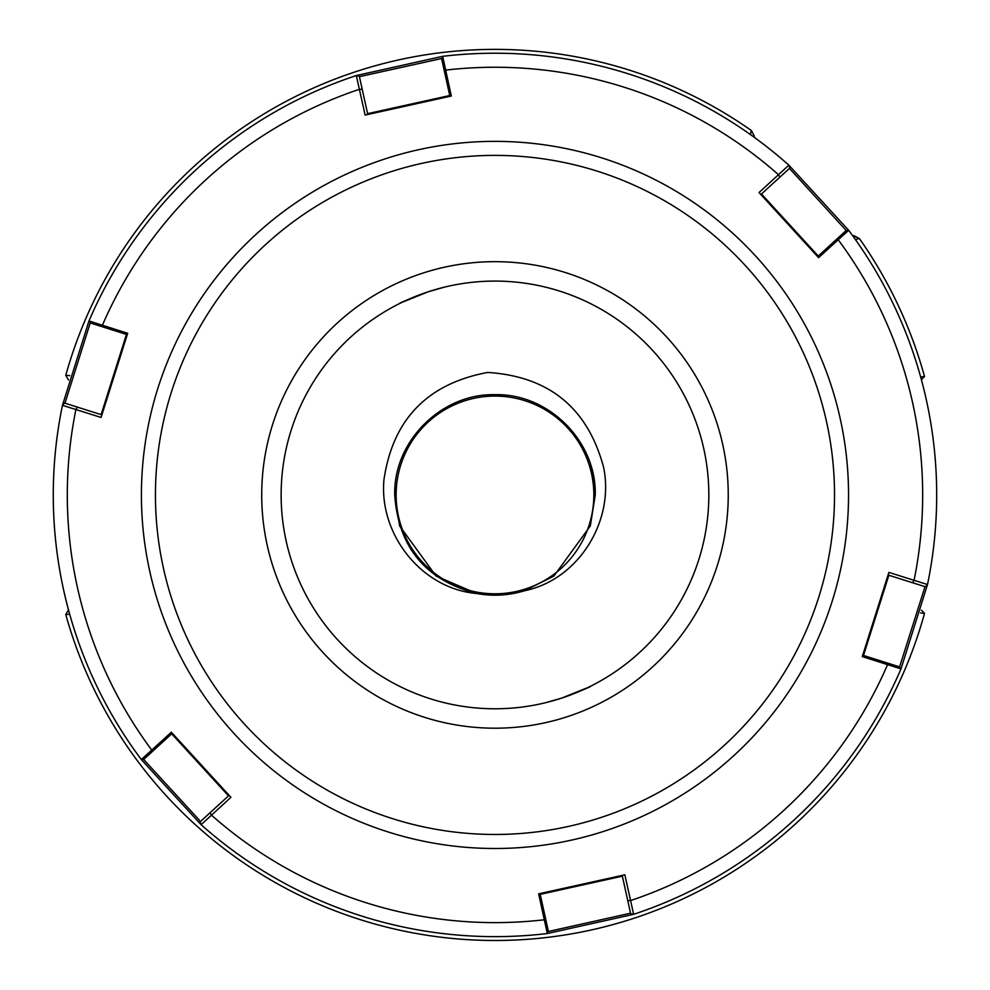 <?xml version="1.0" encoding="UTF-8"?>
<svg xmlns="http://www.w3.org/2000/svg" width="990" height="990" viewBox="0 0 990 990"><rect width="100%" height="100%" fill="white"/><g stroke="black" fill="none" stroke-linecap="round" stroke-linejoin="round"><path stroke-width="1.49" d="M281.135 494.938A213.84 213.84 0 0 1 494.988 281.086A213.84 213.84 0 0 1 708.828 494.938A213.84 213.84 0 0 1 494.988 708.778A213.84 213.84 0 0 1 281.135 494.938M415.664 296.344L428.088 291.827C395.134 305.217 390.988 306.714 415.664 296.344L407.781 299.685M442.753 287.57L443.755 287.323M444.015 287.249L428.088 291.827M400.777 302.965L401.928 302.408M402.881 301.95L406.952 300.057M396.124 494.938A98.864 98.864 0 0 1 494.988 396.074A98.864 98.864 0 0 1 593.839 494.938A98.864 98.864 0 0 1 494.988 593.79A98.864 98.864 0 0 1 396.124 494.938M394.725 494.938C393.327 441.342 441.429 393.315 494.988 394.676C548.547 393.315 596.648 441.342 595.25 494.938C596.648 441.342 548.547 393.315 494.988 394.676C441.429 393.315 393.327 441.342 394.725 494.938C393.327 441.342 441.429 393.315 494.988 394.676C548.547 393.315 596.648 441.342 595.25 494.938C596.648 441.342 548.547 393.315 494.988 394.676C441.429 393.315 393.327 441.342 394.725 494.938C393.327 441.342 441.429 393.315 494.988 394.676C548.547 393.315 596.648 441.342 595.25 494.938C596.648 441.342 548.547 393.315 494.988 394.676C441.429 393.315 393.327 441.342 394.725 494.938C393.327 441.342 441.429 393.315 494.988 394.676C548.547 393.315 596.648 441.342 595.25 494.938C596.648 441.342 548.547 393.315 494.988 394.676C441.429 393.315 393.327 441.342 394.725 494.938C393.327 441.342 441.429 393.315 494.988 394.676C548.547 393.315 596.648 441.342 595.25 494.938L590.337 525.913L553.917 576.044L524.415 590.783L553.917 576.044L590.337 525.913L595.25 494.938L590.337 525.913L553.917 576.044L524.415 590.783L553.917 576.044L590.337 525.913L595.25 494.938L590.337 525.913L553.917 576.044L524.415 590.783L553.917 576.044L590.337 525.913L595.25 494.938L590.337 525.913L553.917 576.044L524.415 590.783L553.917 576.044L590.337 525.913L595.25 494.938L590.337 525.913L553.917 576.044L524.415 590.783L553.917 576.044L590.337 525.913L595.25 494.938C596.648 441.342 548.547 393.315 494.988 394.676C441.429 393.315 393.327 441.342 394.725 494.938L399.626 525.913L436.058 576.044L476.722 593.517C421.53 588.753 378.947 534.427 383.934 479.927C392.708 419.55 427.284 383.724 487.674 372.45C548.992 376.373 587.602 407.892 603.516 467.032C614.914 520.53 578.816 579.719 524.415 590.783L553.917 576.044L590.337 525.913L595.25 494.938C596.648 441.342 548.547 393.315 494.988 394.676C441.429 393.315 393.327 441.342 394.725 494.938L399.626 525.913L436.058 576.044L476.722 593.517L436.058 576.044L399.626 525.913L394.725 494.938L399.626 525.913L436.058 576.044L476.722 593.517L436.058 576.044L399.626 525.913L394.725 494.938L399.626 525.913L436.058 576.044L476.722 593.517L436.058 576.044L399.626 525.913L394.725 494.938L399.626 525.913L436.058 576.044L476.722 593.517L436.058 576.044L399.626 525.913L394.725 494.938L399.626 525.913L436.058 576.044L476.722 593.517L436.058 576.044L399.626 525.913L394.725 494.938C398.376 547.396 425.712 580.251 476.722 593.517A100.262 100.262 0 0 0 524.415 590.783L553.917 576.044L590.337 525.913L595.25 494.938L590.337 463.951M574.299 693.52L561.875 698.049C594.829 684.659 598.975 683.149 574.299 693.52L582.182 690.191M547.21 702.306L546.208 702.554M545.948 702.615L561.875 698.049M589.186 686.912L588.048 687.468M587.095 687.926L583.023 689.82M754.405 136.298L751.422 130.569A445.562 445.562 0 0 0 65.773 375.334L68.496 379.987L65.773 375.334A445.562 445.562 0 0 1 751.422 130.569L750.333 134.504M852.489 235.521L859.357 238.491A445.562 445.562 0 0 1 924.524 376.522L920.638 376.943M853.627 235.521L859.357 238.491L855.41 239.592M751.422 130.569A445.562 445.562 0 0 0 65.773 375.334L69.696 375.631M69.696 614.233L65.773 614.53A445.562 445.562 0 0 0 924.524 613.342L920.638 612.934M68.496 609.877L65.773 614.53A445.562 445.562 0 0 0 924.524 613.342L921.393 610.199M921.393 379.665L924.524 376.522A445.562 445.562 0 0 0 859.357 238.491M356.326 75.549L359.321 76.193L356.326 75.549A441.713 441.713 0 0 0 196.75 169.104A441.713 441.713 0 0 1 356.326 75.549L442.666 56.331L451.316 96.018L365.124 115.075L356.326 75.549A441.713 441.713 0 0 0 88.989 320.946L127.673 333.296L101.079 417.458L62.457 405.318L88.989 320.946L91.055 323.21L127.252 334.645L101.079 417.458M201.119 824.707L200.178 821.799L201.119 824.707A441.713 441.713 0 0 0 547.309 933.533A441.713 441.713 0 0 1 201.119 824.707L141.31 759.553L171.344 732.216L230.942 797.321L201.119 824.707A441.713 441.713 0 0 0 547.309 933.533L538.659 893.859L624.839 874.801L633.637 914.315A441.713 441.713 0 0 0 900.987 668.918L862.29 656.58L888.884 572.406L927.506 584.546L900.987 668.918A441.713 441.713 0 0 1 793.213 820.76A441.713 441.713 0 0 0 900.987 668.918L898.92 666.666L900.987 668.918A441.713 441.713 0 0 1 633.637 914.315L547.309 933.533L548.225 930.612L540.033 893.549L624.839 874.801M652.484 667A233.269 233.269 0 0 0 667.05 337.442A233.269 233.269 0 0 0 337.491 322.864A233.269 233.269 0 0 0 322.913 652.435A233.269 233.269 0 0 0 652.484 667M817.666 256.608L836.265 239.592L838.184 239.741L818.619 257.66L759.033 192.543L788.857 165.169L848.665 230.324L838.184 239.741A427.692 427.692 0 0 1 914.055 580.363L912.632 582.764L888.067 575.004L888.884 572.406M925.464 586.81L927.506 584.546A441.713 441.713 0 0 0 848.665 230.324L845.67 230.979L848.665 230.324A441.713 441.713 0 0 1 927.506 584.546L925.464 586.81L912.632 582.764M196.75 169.104A441.713 441.713 0 0 0 88.989 320.946A441.713 441.713 0 0 1 196.75 169.104M449.93 96.315L441.738 59.264L442.666 56.331A441.713 441.713 0 0 1 788.857 165.169L789.797 168.065L788.857 165.169A441.713 441.713 0 0 0 442.666 56.331L441.998 58.447L359.42 76.663M141.31 759.553A441.713 441.713 0 0 1 62.457 405.318L64.511 403.054L62.457 405.318A441.713 441.713 0 0 0 141.31 759.553L144.305 758.885L172.297 733.256L230.942 797.321M143.303 759.107L200.537 821.477M200.178 821.799L229.111 795.317M547.928 931.59L630.556 913.201M793.213 820.76A441.713 441.713 0 0 1 633.637 914.315L630.655 913.683L622.19 875.383M90.362 322.455L64.969 403.202M64.511 403.054L101.908 414.872M789.797 168.065L760.865 194.547L759.033 192.543M846.5 230.806L789.438 168.399M836.265 239.592L845.67 230.979M359.321 76.193L367.785 114.481L365.124 115.075M899.489 667.285L925.007 586.674M862.723 655.232L898.92 666.666M256.262 234.123A353.566 353.566 0 0 0 234.172 733.652A353.566 353.566 0 0 0 733.701 755.741A353.566 353.566 0 0 0 755.791 256.212A353.566 353.566 0 0 0 256.262 234.123M265.728 244.468A339.545 339.545 0 0 0 244.518 724.185A339.545 339.545 0 0 0 724.235 745.396A339.545 339.545 0 0 0 745.445 265.679A339.545 339.545 0 0 0 265.728 244.468M362.216 89.335L359.432 89.298A427.692 427.692 0 0 0 102.378 325.314L103.22 327.046M77.344 407.113L75.921 409.501A427.692 427.692 0 0 0 151.779 750.135L153.71 750.271M210.103 812.716L211.464 815.141A427.692 427.692 0 0 0 544.389 919.76L545.478 918.163M627.747 900.541L630.531 900.578A427.692 427.692 0 0 0 887.597 664.562L886.755 662.817M779.873 177.161L778.499 174.723A427.692 427.692 0 0 0 445.574 70.117L444.498 71.713M228.504 795.873L171.691 733.813M622.364 876.187L540.218 894.354M633.637 914.315L630.655 913.683M101.116 414.624L126.46 334.397M761.471 193.99L818.272 256.051M367.599 113.677L449.757 95.523M441.738 59.264L442.666 56.331M888.847 575.252L863.503 655.479"/></g></svg>
